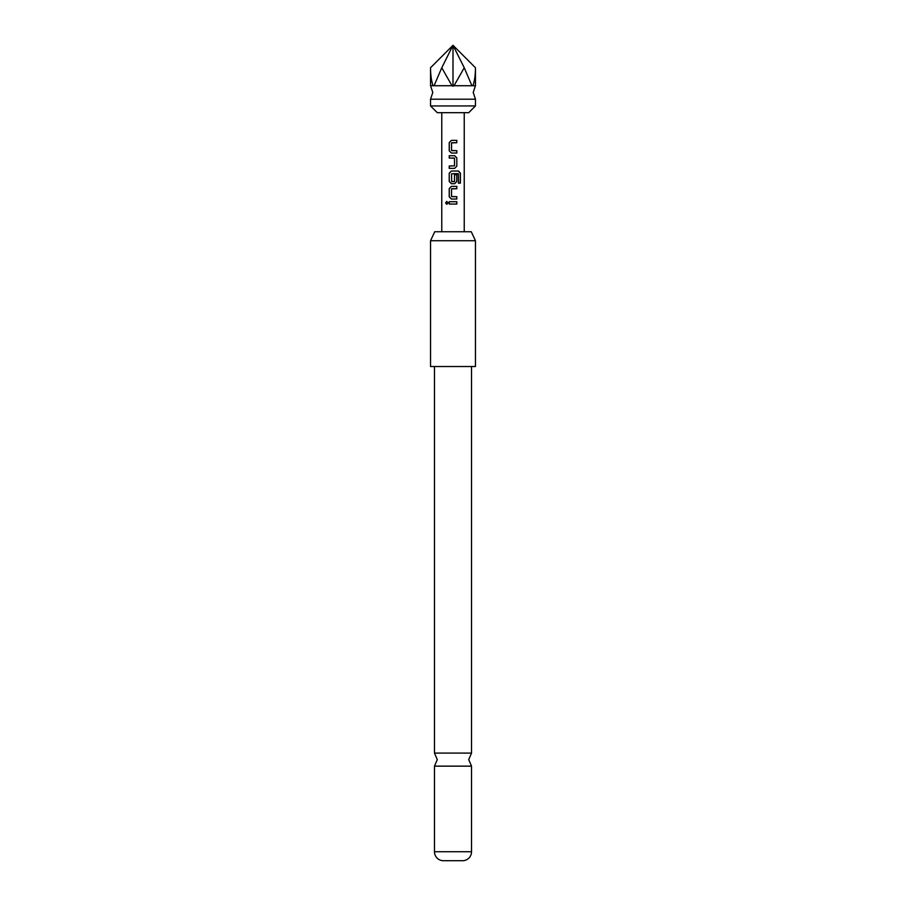 <?xml version="1.0" encoding="UTF-8"?>
<svg xmlns="http://www.w3.org/2000/svg" width="906" height="906" viewBox="0 0 906 906"><rect width="100%" height="100%" fill="white"/><g stroke="black" fill="none" stroke-linecap="round" stroke-linejoin="round"><path stroke-width="1.36" d="M445.593 202.876L446.771 201.415L448.051 202.876L446.771 204.337L445.593 202.876M446.828 204.337L445.741 202.876L446.828 201.415M433.057 85.73C431.392 80.962 430.554 74.972 430.543 67.746L453 45.3L475.457 67.746L475.457 85.73L430.543 85.73L432.785 92.469L430.543 99.207L475.457 99.207L475.457 105.945L468.719 112.684L437.281 112.684L430.543 105.945L475.457 105.945M471.528 366.522L471.528 753.09L434.472 753.09L434.472 366.522M430.543 99.207L430.543 105.945M456.817 153.035L451.381 153.035L449.217 150.826L449.217 142.57L451.381 140.373L456.828 140.373L456.817 142.729L451.539 142.888L451.539 150.521L456.817 150.668L456.817 153.035M456.817 157.904L456.817 166.16L454.676 168.357L449.217 168.357L449.217 166.002L454.518 165.843L454.518 158.222L449.217 158.063L449.217 155.707L454.676 155.707L456.817 157.904L456.817 166.16M458.47 183.148L458.334 173.658L451.539 173.805L451.686 181.596L454.518 181.438L454.518 174.733L456.817 174.733L456.817 181.494L454.676 183.691L451.381 183.691L449.217 181.494L449.217 173.239L451.381 171.03L458.606 171.03L460.407 173.239L460.407 183.148L458.47 183.148M456.817 199.026L451.381 199.026L449.217 196.829L449.217 188.573L451.381 186.364L456.817 186.364L456.817 188.72L451.539 188.878L451.539 196.511L456.817 196.67L456.817 199.026L451.381 199.026M456.828 204.054L449.217 204.054L449.217 201.698L456.817 201.698L456.828 204.054M464.234 231.743L464.234 112.684M441.766 231.743L441.766 112.684M434.721 231.743L471.279 231.743L475.457 240.724L430.543 240.724L434.721 231.743M430.543 240.724L430.543 366.522L475.457 366.522L475.457 240.724M434.472 851.731L471.528 851.731A8.981 8.981 0 0 1 463.113 860.7L442.887 860.7A8.981 8.981 0 0 1 434.472 851.731L434.472 766.148L471.528 766.148L468.719 759.613L471.528 753.09M471.528 851.731L471.528 766.148M451.981 85.73L441.766 67.746L453 45.3L453 86.285M453 45.3L464.234 67.746L454.019 85.73M471.924 85.73L464.234 67.746M441.766 67.746L434.076 85.73M475.457 67.746C475.446 74.972 474.608 80.962 472.943 85.73M456.817 201.698L449.285 201.698L449.217 204.054M456.749 201.698L456.749 204.054L450.746 204.054M451.415 199.026L449.217 196.829M451.72 196.67L456.749 196.67L456.749 199.026M449.285 196.829L449.285 188.573L451.415 186.364L456.749 186.364L456.749 188.72L451.72 188.72M458.493 171.03L460.259 173.239L460.259 183.148L458.357 183.148M454.484 174.733L456.749 174.733L456.749 181.494L454.642 183.691L451.415 183.691L449.285 181.494L449.217 173.239M449.285 173.239L451.415 171.03M451.72 181.596L454.336 181.596M458.221 173.658L453.747 173.658M456.749 166.16L454.642 168.357L449.217 168.357M454.336 158.063L449.285 158.063L449.285 155.707L454.676 155.707M454.642 155.707L456.749 157.904M449.285 168.357L449.285 166.002M451.381 153.035L449.217 150.826M451.72 150.668L456.817 150.668M456.749 150.668L456.749 153.035M449.285 150.826L449.285 142.57L451.415 140.373L456.749 140.373L456.749 142.729L451.72 142.729M434.472 753.09L437.281 759.613L434.472 766.148M475.457 85.73L473.215 92.469L475.457 99.207M430.543 67.746L430.543 85.73"/></g></svg>
